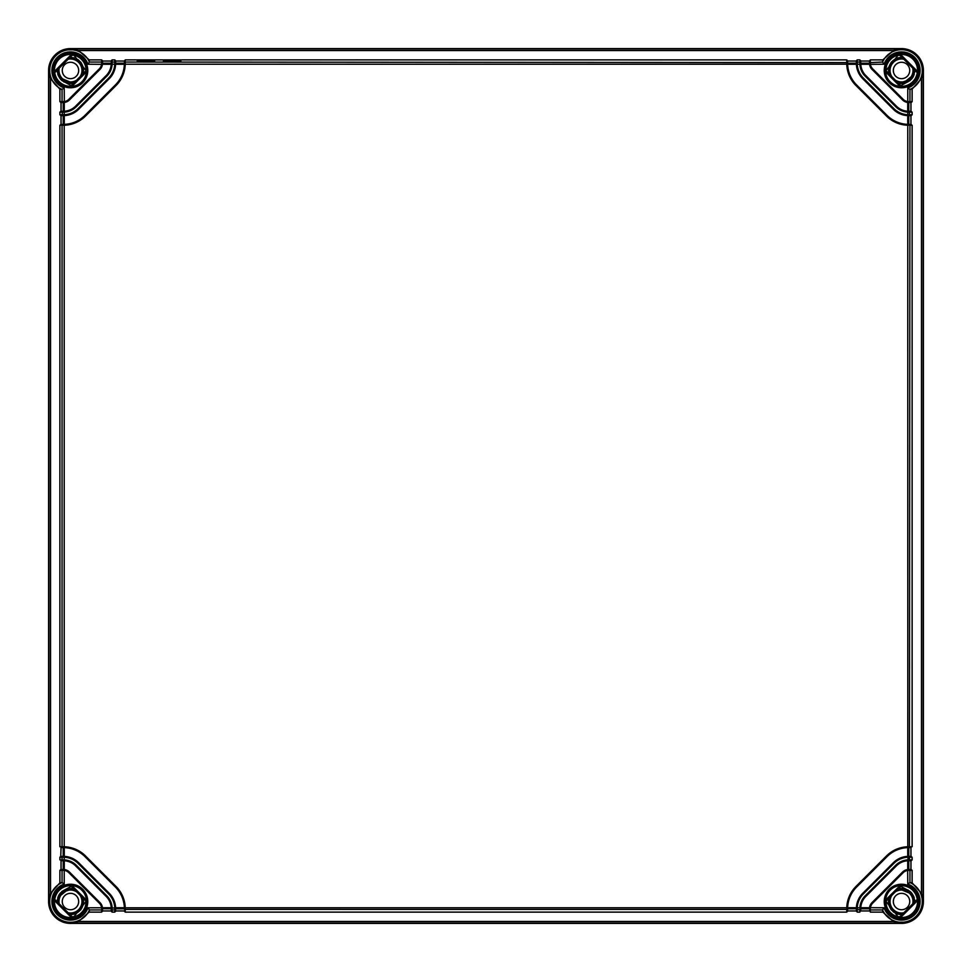 <?xml version="1.0" encoding="UTF-8"?>
<svg xmlns="http://www.w3.org/2000/svg" width="972" height="972" viewBox="0 0 972 972"><rect width="100%" height="100%" fill="white"/><g stroke="black" fill="none" stroke-linecap="round" stroke-linejoin="round"><path stroke-width="1.46" d="M78.671 70.47A8.201 8.201 0 0 1 70.47 78.671A8.201 8.201 0 0 1 62.269 70.47A8.201 8.201 0 0 1 70.47 62.269A8.201 8.201 0 0 1 78.671 70.47M80.154 76.642A11.482 11.482 0 0 0 68.198 59.219M59.219 68.198A11.482 11.482 0 0 0 76.642 80.154M83.094 73.702A13.037 13.037 0 0 0 69.96 57.445M57.445 69.96A13.037 13.037 0 0 0 73.702 83.094M62.123 80.737L59.328 77.602L73.435 83.361L63.86 81.927L59.389 77.699M57.36 72.28L57.251 70.992M57.239 70.288L57.372 72.365M86.107 70.519L85.694 66.886M82.28 60.215L80.725 58.672M86.107 70.579L86.095 69.948M74.759 55.428L73.933 55.222M80.469 58.442L79.643 57.81M85.876 67.761L85.475 66.084M57.773 74.2L58.466 76.047M70.166 57.239L80.737 62.123L83.361 73.459L80.725 62.111L70.166 57.239L80.725 62.111L83.361 73.435L80.725 62.111L70.166 57.239L80.725 62.111L83.361 73.435L81.113 62.609M59.341 77.626L73.435 83.361L59.328 77.614L73.435 83.361L63.86 81.927M60.519 79.182L61.88 80.53L57.239 70.166L60.325 78.963M86.107 70.689L73.872 55.21A15.637 15.637 0 0 1 86.107 70.689L86.107 70.47M73.872 55.21L72.207 55.21M61.88 80.53L71.15 85.645M78.696 60.106L74.589 57.895M893.329 901.53A8.201 8.201 0 0 0 901.53 909.731A8.201 8.201 0 0 0 909.731 901.53A8.201 8.201 0 0 0 901.53 893.329A8.201 8.201 0 0 0 893.329 901.53M891.846 895.358A11.482 11.482 0 0 0 903.802 912.781M912.781 903.802A11.482 11.482 0 0 0 895.358 891.846M888.906 898.298A13.037 13.037 0 0 0 902.04 914.555M914.555 902.04A13.037 13.037 0 0 0 898.298 888.906M909.877 891.263L912.672 894.398L898.565 888.639L908.14 890.073L912.611 894.301M914.64 899.72L914.749 901.008M914.761 901.712L914.628 899.635M885.893 901.481L886.306 905.114M889.72 911.785L891.275 913.328M885.893 901.421L885.905 902.052M897.241 916.572L898.067 916.778M891.531 913.558L892.357 914.19M886.124 904.239L886.525 905.916M914.227 897.8L913.534 895.953M901.834 914.761L891.263 909.877L888.639 898.541L891.275 909.889L901.834 914.761L891.275 909.889L888.639 898.565L891.275 909.889L901.834 914.761L891.275 909.889L888.639 898.565L890.887 909.391M912.659 894.374L898.565 888.639L912.672 894.386L898.565 888.639L908.14 890.073M911.481 892.818L910.12 891.47L914.761 901.834L911.675 893.037M885.893 901.311L898.128 916.79A15.637 15.637 0 0 1 885.893 901.311L885.893 901.53M898.128 916.79L899.793 916.79M910.12 891.47L900.85 886.355M893.304 911.894L897.411 914.105M78.671 901.53A8.201 8.201 0 0 1 70.47 909.731A8.201 8.201 0 0 1 62.269 901.53A8.201 8.201 0 0 1 70.47 893.329A8.201 8.201 0 0 1 78.671 901.53M80.154 895.358A11.482 11.482 0 0 1 68.198 912.781M59.219 903.802A11.482 11.482 0 0 1 76.642 891.846M83.094 898.298A13.037 13.037 0 0 1 69.96 914.555M57.445 902.04A13.037 13.037 0 0 1 73.702 888.906M57.239 901.275L57.372 899.622M57.798 897.727L58.442 896.002M59.389 894.301L60.495 892.831L73.459 888.639L60.446 892.891M85.949 903.741A15.637 15.637 0 0 0 86.107 901.311A15.637 15.637 0 0 1 73.872 916.79A15.637 15.637 0 0 0 74.856 916.535L74.285 916.693M77.019 915.733A15.637 15.637 0 0 0 78.951 914.676M82.474 911.554L81.235 912.866A15.637 15.637 0 0 0 81.539 912.574M82.256 911.797L81.855 912.246A15.637 15.637 0 0 0 82.316 911.736L80.615 913.425M83.835 909.646L83.628 909.986A15.637 15.637 0 0 0 84.698 908.018L85.074 907.107A15.637 15.637 0 0 1 84.734 907.945L84.856 907.678M85.572 905.576A15.637 15.637 0 0 0 85.949 903.753L85.986 903.498M86.107 901.591L86.022 903.158M57.239 901.591L62.208 891.203L73.435 888.639L61.88 891.47L58.466 895.953M70.166 914.761L80.725 909.889L83.361 898.565L80.725 909.889L70.166 914.761L80.725 909.901L83.361 898.565L80.725 909.901L70.154 914.761L80.725 909.901L83.361 898.565L80.725 909.901L70.154 914.761M59.171 894.641L58.721 895.443M57.287 900.461L57.239 901.554M81.612 912.514L82.887 911.031M84.017 909.342L84.576 908.285M85.998 903.413L85.475 905.953M83.592 910.023L84.673 908.067M72.207 916.79L74.698 916.584M83.628 909.974L84.698 908.018M75.294 916.402L75.925 916.183M83.75 909.792L84.758 907.872M73.872 916.79L86.107 901.311M73.435 888.639L60.471 892.855M71.15 886.355L61.88 891.47L57.239 901.834M69.352 888.347L57.785 897.776M893.329 70.47A8.201 8.201 0 0 0 901.53 78.671A8.201 8.201 0 0 0 909.731 70.47A8.201 8.201 0 0 0 901.53 62.269A8.201 8.201 0 0 0 893.329 70.47M891.846 76.642A11.482 11.482 0 0 1 903.802 59.219M912.781 68.198A11.482 11.482 0 0 1 895.358 80.154M888.906 73.702A13.037 13.037 0 0 1 902.04 57.445M914.555 69.96A13.037 13.037 0 0 1 898.298 83.094M914.761 70.725L914.628 72.378M914.202 74.273L913.558 75.998M912.611 77.699L911.505 79.169L898.541 83.361L911.554 79.109M886.051 68.259A15.637 15.637 0 0 0 885.893 70.689A15.637 15.637 0 0 1 898.128 55.21A15.637 15.637 0 0 0 897.144 55.465L897.715 55.307M894.981 56.267A15.637 15.637 0 0 0 893.049 57.324M889.526 60.446L890.765 59.134A15.637 15.637 0 0 0 890.461 59.426M889.745 60.203L890.145 59.754A15.637 15.637 0 0 0 889.684 60.264L891.385 58.575M888.165 62.354L888.372 62.014A15.637 15.637 0 0 0 887.302 63.982L886.926 64.893A15.637 15.637 0 0 1 887.266 64.055L887.144 64.322M886.428 66.424A15.637 15.637 0 0 0 886.051 68.247L886.014 68.502M885.893 70.409L885.978 68.842M914.761 70.409L909.792 80.797L898.565 83.361L910.12 80.53L913.534 76.047M901.834 57.239L891.275 62.111L888.639 73.435L891.275 62.111L901.834 57.239L891.275 62.099L888.639 73.435L891.275 62.099L901.846 57.239L891.275 62.099L888.639 73.435L891.275 62.099L901.846 57.239M912.83 77.359L913.279 76.557M914.713 71.539L914.761 70.446M890.388 59.486L889.113 60.969M887.983 62.658L887.424 63.715M886.002 68.587L886.525 66.047M888.408 61.977L887.327 63.933M899.793 55.21L897.302 55.416M888.372 62.026L887.302 63.982M896.706 55.598L896.075 55.817M888.25 62.208L887.242 64.128M898.128 55.21L885.893 70.689M898.565 83.361L911.529 79.145M900.85 85.645L910.12 80.53L914.761 70.166M902.648 83.653L914.215 74.224M70.47 923.4A21.87 21.87 0 0 1 48.6 901.53L48.6 70.47A21.87 21.87 0 0 1 70.47 48.6L901.53 48.6A21.87 21.87 0 0 1 923.4 70.47L923.4 901.53A21.87 21.87 0 0 1 901.53 923.4L70.47 923.4L78.574 921.468L89.157 912.125L101.647 912.125L101.647 909.95A0.875 0.875 -0 0 0 102.522 909.075L102.449 907.654A8.748 8.748 0 0 1 102.461 907.714L111.233 907.714A17.496 17.496 0 0 0 106.142 896.378L75.622 865.858L106.142 896.378A17.496 17.496 0 0 1 111.245 907.812L111.27 911.238L112.145 912.125L114.769 912.125L114.745 907.763A20.995 20.995 0 0 0 108.621 893.9L78.1 863.379A20.995 20.995 0 0 0 64.237 857.255L62.597 857.231A0.875 0.656 -90 0 1 63.253 856.356L60.762 856.356L61.042 847.608L64.213 847.633A30.618 30.618 0 0 1 84.904 856.575L115.425 887.096L84.904 856.575L85.524 855.955L116.045 886.476A31.493 31.493 0 0 1 125.242 907.763L125.267 909.403A0.875 0.656 180 0 1 124.392 908.747L124.392 909.075A0.875 0.875 180 0 0 125.267 909.95L125.267 912.125L124.392 911.238M901.53 885.674A15.856 15.856 0 0 1 917.24 899.355L899.355 917.24A15.856 15.856 0 0 1 885.674 901.53L901.53 885.674L900.072 885.565A16.026 16.026 0 0 0 885.565 900.072L900.072 885.565M885.674 70.47A15.856 15.856 0 0 1 899.355 54.76L917.24 72.645A15.856 15.856 0 0 1 901.53 86.326L885.674 70.47L885.565 71.928A16.026 16.026 0 0 0 900.072 86.435L885.565 71.928M70.47 86.326A15.856 15.856 0 0 1 54.76 72.645L72.645 54.76A15.856 15.856 0 0 1 86.326 70.47L70.47 86.326L71.928 86.435A16.026 16.026 0 0 0 86.435 71.928L71.928 86.435M86.326 901.53A15.856 15.856 0 0 1 72.645 917.24L54.76 899.355A15.856 15.856 0 0 1 70.47 885.674L86.326 901.53L86.435 900.072A16.026 16.026 0 0 0 71.928 885.565L86.435 900.072M899.355 54.76L900.619 54.468A16.026 16.026 0 0 1 917.532 71.381L917.24 72.645M54.76 72.645L54.468 71.381A16.026 16.026 0 0 1 71.381 54.468L72.645 54.76M72.645 917.24L71.381 917.532A16.026 16.026 0 0 1 54.468 900.619L54.76 899.355M917.24 899.355L917.532 900.619A16.026 16.026 0 0 1 900.619 917.532L899.355 917.24M900.072 86.435L901.53 86.326M86.326 70.47L86.435 71.928M70.47 54.031C73.568 54.25 73.568 54.286 70.47 54.116C67.372 54.274 67.372 54.25 70.47 54.031C73.568 54.25 73.568 54.286 70.47 54.116C67.372 54.274 67.372 54.25 70.47 54.031M48.6 70.47L50.532 78.574L59.875 89.157L62.05 89.448L64.237 87.966A18.577 18.577 0 0 1 57.336 57.336A18.577 18.577 0 0 1 87.966 64.237L89.448 62.05L89.157 59.875L78.574 50.532L70.47 48.904L901.53 48.904L893.426 50.532L882.843 59.875L870.353 59.875L870.353 62.05A0.875 0.875 180 0 0 869.478 62.925L869.539 64.286L860.767 64.286L860.73 60.762L859.856 59.875L857.231 59.875L857.255 64.237A20.995 20.995 0 0 0 863.379 78.1L893.9 108.621A20.995 20.995 0 0 0 907.763 114.745L909.403 114.769A0.875 0.656 90 0 1 908.747 115.644L911.238 115.644L912.125 114.769L912.125 112.145L909.95 112.145A0.875 0.875 -90 0 0 909.075 111.27L907.714 111.233L907.714 102.461L911.238 102.522L912.125 101.647L912.125 89.157L909.95 89.448L907.763 87.966L907.763 101.586L909.403 101.647A0.875 0.656 90 0 1 908.747 102.522L909.075 102.522A0.875 0.875 90 0 0 909.95 101.647L909.95 89.448A20.764 20.764 0 0 0 916.207 55.793A20.764 20.764 0 0 0 882.552 62.05L884.034 64.237A18.577 18.577 0 0 1 914.664 57.336A18.577 18.577 0 0 1 907.763 87.966M59.875 89.157L59.875 101.647L61.042 102.522L61.042 111.27L59.875 112.145L59.875 114.769L64.237 114.745A20.995 20.995 0 0 0 78.1 108.621L108.621 78.1A20.995 20.995 0 0 0 114.745 64.237L114.769 62.597A0.875 0.656 0 0 1 115.644 63.253L115.644 60.762L114.769 59.875L112.145 59.875L112.12 64.237A18.371 18.371 0 0 1 106.762 76.241L76.241 106.762A18.371 18.371 0 0 1 64.237 112.12L62.597 112.145A0.875 0.656 -90 0 1 63.253 111.27L60.762 111.27M60.762 115.644L63.204 115.644L63.204 124.392L61.042 124.392L61.042 115.644L59.875 114.769M61.042 124.392L59.875 125.267L59.875 846.734L64.237 846.758A31.493 31.493 0 0 1 85.524 855.955M115.644 61.042L124.392 61.042L125.267 59.875L125.242 64.237A31.493 31.493 0 0 1 116.045 85.524L85.524 116.045A31.493 31.493 0 0 1 64.237 125.242L62.05 125.267L62.05 846.734A0.875 0.875 90 0 0 62.925 847.608L59.875 846.734M62.597 857.231L59.875 857.231L60.762 856.356M59.875 857.231L59.875 859.856L64.237 859.88A18.371 18.371 0 0 1 76.241 865.238L106.762 895.759A18.371 18.371 0 0 1 112.12 907.763L112.145 909.403A0.875 0.656 180 0 1 111.27 908.747L111.27 909.075A0.875 0.875 180 0 0 112.145 909.95L114.769 909.95A0.875 0.875 -0 0 0 115.644 909.075L115.644 910.958L124.392 910.958M62.597 846.734A0.875 0.656 90 0 0 63.253 847.608L64.286 847.633L64.286 856.381A21.87 21.87 0 0 1 78.72 862.772A21.87 21.87 0 0 0 64.273 856.381L62.925 856.356A0.875 0.875 -90 0 0 62.05 857.231L62.05 859.856A0.875 0.875 90 0 0 62.925 860.73L59.875 859.856M62.597 859.856A0.875 0.656 90 0 0 63.253 860.73L61.042 860.73L61.042 869.478L59.875 870.353L59.875 882.843L50.532 893.426L48.904 901.53L48.904 70.47M60.762 102.522L63.204 102.522L63.204 111.27L61.042 111.27M59.875 101.647L64.237 101.586A7.873 7.873 0 0 0 68.818 99.338L99.338 68.818A7.873 7.873 0 0 0 101.586 64.237L101.647 62.05L89.448 62.05A20.764 20.764 0 0 0 55.793 55.793A20.764 20.764 0 0 0 62.05 89.448L62.05 101.647A0.875 0.875 90 0 0 62.925 102.522L64.286 102.461L64.286 111.233A17.496 17.496 0 0 0 75.622 106.142A17.496 17.496 0 0 1 64.188 111.245L62.925 111.27A0.875 0.875 -90 0 0 62.05 112.145L59.875 112.145M64.286 111.233L63.253 111.27L64.286 111.233M62.597 101.647A0.875 0.656 90 0 0 63.253 102.522L64.346 102.449A8.748 8.748 0 0 0 69.437 99.958L99.958 69.437A8.748 8.748 0 0 0 102.449 64.346L102.522 63.204L111.27 63.204L111.27 60.762L112.145 59.875M101.647 62.597A0.875 0.656 0 0 1 102.522 63.253L102.522 60.762L101.647 59.875L89.157 59.875M869.478 60.762L869.478 63.204L860.73 63.204L860.73 61.042L869.478 61.042L870.353 59.875M857.231 62.597A0.875 0.656 180 0 0 856.356 63.253L856.356 60.762L857.231 59.875M856.356 63.204L847.608 63.204L847.608 61.042L856.356 61.042L856.381 64.273A21.87 21.87 0 0 0 862.772 78.72A21.87 21.87 0 0 1 856.381 64.286L847.633 64.286A30.618 30.618 0 0 0 856.575 84.904L887.096 115.425L856.575 84.904A30.618 30.618 0 0 1 847.633 64.213L847.608 60.762L846.734 59.875L125.267 59.875M102.522 61.042L111.27 61.042M882.843 59.875L882.552 62.05L870.353 62.597A0.875 0.656 180 0 0 869.478 63.253L869.551 64.346A8.748 8.748 0 0 0 872.042 69.437L902.563 99.958A8.748 8.748 0 0 0 907.654 102.449L907.763 101.586A7.873 7.873 0 0 1 903.182 99.338L902.563 99.958M912.125 89.157L921.468 78.574L923.096 70.47L923.096 901.53L921.468 893.426L912.125 882.843L909.95 882.552L909.95 870.353A0.875 0.875 -90 0 0 909.075 869.478L907.714 869.539L907.714 860.767A17.496 17.496 0 0 0 896.378 865.858L865.858 896.378L896.378 865.858A17.496 17.496 0 0 1 907.812 860.755L911.238 860.73L912.125 859.856L912.125 857.231L909.95 857.231A0.875 0.875 -90 0 0 909.075 856.356L907.714 856.381A21.87 21.87 0 0 0 893.28 862.772L862.772 893.28L893.28 862.772L893.9 863.379L863.379 893.9A20.995 20.995 0 0 0 857.255 907.763L857.231 909.403A0.875 0.656 180 0 1 856.356 908.747L847.608 908.796L847.608 910.958L856.356 910.958L857.231 912.125L859.856 912.125L859.88 907.763A18.371 18.371 0 0 1 865.238 895.759L895.759 865.238A18.371 18.371 0 0 1 907.763 859.88L909.403 859.856A0.875 0.656 90 0 1 908.747 860.73L909.075 860.73A0.875 0.875 90 0 0 909.95 859.856L912.125 859.856M870.353 912.125L882.843 912.125L882.552 909.95L870.353 909.95L870.353 912.125L869.478 909.075A0.875 0.875 180 0 0 870.353 909.95L870.353 909.403A0.875 0.656 180 0 1 869.478 908.747L869.478 909.075M882.843 912.125L893.426 921.468L901.53 923.4M898.031 922.197L905.029 922.197M901.53 917.884C904.628 917.726 904.628 917.75 901.53 917.969C898.432 917.75 898.432 917.714 901.53 917.884C904.628 917.726 904.628 917.75 901.53 917.969C898.432 917.75 898.432 917.714 901.53 917.884M885.674 901.53L885.565 900.072M910.958 102.522L910.958 111.27L912.125 112.145M912.125 882.843L912.125 870.353L909.403 870.353A0.875 0.656 -90 0 0 908.747 869.478L907.654 869.551A8.748 8.748 0 0 1 907.714 869.539M910.958 869.478L910.958 860.73L908.796 860.73L908.796 869.478L911.238 869.478L912.125 870.353M911.238 856.356L908.796 856.356L908.796 847.608L910.958 847.608L910.958 856.356L912.125 857.231M912.125 846.734L909.075 847.608A0.875 0.875 90 0 0 909.95 846.734L912.125 846.734L912.125 125.267L907.763 125.242A31.493 31.493 0 0 1 886.476 116.045L855.955 85.524A31.493 31.493 0 0 1 846.758 64.237L846.734 62.597A0.875 0.656 0 0 1 847.608 63.253L847.608 62.925A0.875 0.875 0 0 0 846.734 62.05L846.734 59.875M910.958 115.644L910.958 124.392L912.125 125.267M909.403 114.769L909.403 112.145A0.875 0.656 -90 0 0 908.747 111.27L910.958 111.27M907.714 102.461L908.747 102.522M911.238 111.27L907.812 111.245A17.496 17.496 0 0 1 896.378 106.142L865.858 75.622A17.496 17.496 0 0 1 860.755 64.188L860.73 62.925A0.875 0.875 0 0 0 859.856 62.05L857.231 62.05A0.875 0.875 180 0 0 856.356 62.925L856.368 63.848M909.403 112.145L907.763 112.12A18.371 18.371 0 0 1 895.759 106.762L865.238 76.241A18.371 18.371 0 0 1 859.88 64.237L859.856 62.597A0.875 0.656 0 0 1 860.73 63.253L860.73 62.925M865.238 76.241L865.858 75.622A17.496 17.496 0 0 1 860.767 64.286L860.73 63.253M870.353 62.597L870.414 64.237A7.873 7.873 0 0 0 872.662 68.818L903.182 99.338M78.1 863.379L78.72 862.772L109.229 893.28L78.72 862.772A21.87 21.87 0 0 0 64.273 856.381L63.253 856.356L64.273 856.381L64.188 860.755A17.496 17.496 0 0 1 75.622 865.858L76.241 865.238M114.769 912.125L115.644 911.238L115.619 907.714L124.367 907.714A30.618 30.618 0 0 0 115.425 887.096A30.618 30.618 0 0 1 124.367 907.787L124.392 908.747M893.28 109.229L862.772 78.72L893.28 109.229A21.87 21.87 0 0 0 907.727 115.619A21.87 21.87 0 0 1 893.28 109.229L893.9 108.621M865.858 75.622L896.378 106.142L895.759 106.762M884.034 64.237L869.551 64.346A8.748 8.748 0 0 1 869.539 64.286M62.597 112.145L62.05 114.769A0.875 0.875 90 0 0 62.925 115.644L64.286 115.619L64.286 124.367A30.618 30.618 0 0 0 84.904 115.425L115.425 84.904L84.904 115.425A30.618 30.618 0 0 1 64.213 124.367L60.762 124.392M109.229 78.72L78.72 109.229L109.229 78.72A21.87 21.87 0 0 0 115.619 64.273A21.87 21.87 0 0 1 109.229 78.72L108.621 78.1M76.241 106.762L75.622 106.142L106.142 75.622L75.622 106.142A17.496 17.496 0 0 1 64.188 111.245L64.273 115.619A21.87 21.87 0 0 0 78.72 109.229L78.1 108.621M64.237 87.966L64.346 102.449A8.748 8.748 0 0 1 64.286 102.461M909.403 859.856L909.403 857.231A0.875 0.656 -90 0 0 908.747 856.356L907.727 856.381L907.714 847.633A30.618 30.618 0 0 0 887.096 856.575L856.575 887.096L887.096 856.575A30.618 30.618 0 0 1 907.787 847.633L908.747 847.608A0.875 0.656 90 0 0 909.403 846.734L909.95 125.267A0.875 0.875 -90 0 0 909.075 124.392L907.787 124.367A30.618 30.618 0 0 1 887.096 115.425L886.476 116.045M125.267 909.403L846.734 909.403A0.875 0.656 0 0 0 847.608 908.747L847.633 907.714L856.381 907.714A21.87 21.87 0 0 1 862.772 893.28A21.87 21.87 0 0 0 856.381 907.727L856.356 911.238M846.734 909.403L846.758 907.763A31.493 31.493 0 0 1 855.955 886.476L886.476 855.955A31.493 31.493 0 0 1 907.763 846.758L909.403 846.734M125.267 912.125L846.734 912.125L847.608 911.238L847.633 907.787A30.618 30.618 0 0 1 856.575 887.096L855.955 886.476M909.403 125.267A0.875 0.656 -90 0 0 908.747 124.392L907.714 124.367L907.714 115.619L909.075 115.644A0.875 0.875 90 0 0 909.95 114.769L912.125 114.769M125.267 62.597A0.875 0.656 180 0 0 124.392 63.253L124.367 64.213A30.618 30.618 0 0 1 115.425 84.904L116.045 85.524M62.597 125.267A0.875 0.656 -90 0 1 63.253 124.392L62.925 124.392A0.875 0.875 -90 0 0 62.05 125.267L59.875 125.267M89.157 912.125L89.448 909.95L101.647 909.95L101.586 907.763L102.449 907.654A8.748 8.748 0 0 0 99.958 902.563L69.437 872.042A8.748 8.748 0 0 0 64.346 869.551L63.253 869.478L64.286 869.539L64.286 860.767L63.569 860.742M101.647 909.403A0.875 0.656 -0 0 0 102.522 908.747L111.27 908.796L111.27 911.238M857.231 909.403L859.856 909.95A0.875 0.875 -0 0 0 860.73 909.075L859.856 912.125M859.856 909.403A0.875 0.656 0 0 0 860.73 908.747L860.73 910.958L869.478 910.958M111.27 910.958L102.522 910.958L101.647 912.125M869.539 907.714L869.478 908.747L869.539 907.714L860.767 907.714L860.73 909.075L860.755 907.812L856.381 907.727L856.356 909.075A0.875 0.875 180 0 0 857.231 909.95L857.231 912.125M907.714 847.633L908.747 847.608L907.714 847.633M909.403 857.231L907.763 857.255A20.995 20.995 0 0 0 893.9 863.379M856.381 907.727L856.356 908.747M860.742 908.431L860.755 907.812A17.496 17.496 0 0 1 865.858 896.378L865.238 895.759M909.95 882.552L907.763 884.034A18.577 18.577 0 0 1 914.664 914.664A18.577 18.577 0 0 1 884.034 907.763L882.552 909.95A20.764 20.764 0 0 0 916.207 916.207A20.764 20.764 0 0 0 909.95 882.552M909.403 870.353L907.763 870.414A7.873 7.873 0 0 0 903.182 872.662L872.662 903.182A7.873 7.873 0 0 0 870.414 907.763L870.353 909.403M907.763 884.034L907.654 869.551A8.748 8.748 0 0 0 902.563 872.042L872.042 902.563A8.748 8.748 0 0 0 869.551 907.654L884.034 907.763M102.522 911.238L102.461 907.714M59.875 882.843L62.05 882.552A20.764 20.764 0 0 0 55.793 916.207A20.764 20.764 0 0 0 89.448 909.95L87.966 907.763A18.577 18.577 0 0 1 57.336 914.664A18.577 18.577 0 0 1 64.237 884.034L62.05 882.552L62.05 870.353A0.875 0.875 -90 0 1 62.925 869.478L60.762 869.478M62.597 870.353A0.875 0.656 -90 0 1 63.253 869.478L64.346 869.551L64.237 870.414L59.875 870.353M64.286 869.539L62.925 869.478M62.925 847.608L64.213 847.633L64.237 846.758L64.213 124.367M64.286 124.367L63.253 124.392L64.286 124.367M62.597 114.769A0.875 0.656 90 0 0 63.253 115.644L63.848 115.632M124.392 61.042L124.367 64.286L115.619 64.286L115.644 62.925A0.875 0.875 0 0 0 114.769 62.05L112.145 62.05A0.875 0.875 180 0 0 111.27 62.925L111.245 64.188A17.496 17.496 0 0 1 106.142 75.622L106.762 76.241M112.145 62.597A0.875 0.656 180 0 0 111.27 63.253L111.233 64.286L102.461 64.286L102.522 62.925A0.875 0.875 0 0 0 101.647 62.05L101.647 59.875M102.461 64.286L102.522 63.253L102.449 64.346L87.966 64.237M111.27 60.762L111.27 63.253M137.174 61.017L154.669 61.017L137.174 61.017M163.418 61.017L180.914 61.017L163.418 61.017M115.619 64.286L115.644 63.253L115.619 64.286L111.245 64.188L111.258 63.569M124.392 60.762L124.367 64.213L125.242 64.237L847.633 64.213M907.787 847.633L907.763 125.242L907.787 124.367L910.958 124.392M908.431 111.258L907.812 111.245L907.727 115.619L909.075 115.644M907.714 115.619L908.747 115.644M911.238 124.392L908.747 124.392M847.633 64.286L847.608 63.253L847.633 64.286M114.769 909.403A0.875 0.656 -0 0 0 115.644 908.747L115.619 907.727A21.87 21.87 0 0 0 109.229 893.28L108.621 893.9M70.47 885.674L71.928 885.565M899.234 54.626L917.374 72.766M900.619 54.468L917.532 71.381M54.468 71.381L71.381 54.468M71.381 917.532L54.468 900.619M917.532 900.619L900.619 917.532M884.885 70.47A16.646 16.646 0 0 1 901.53 53.825A16.646 16.646 0 0 1 918.176 70.47A16.646 16.646 0 0 1 901.53 87.116A16.646 16.646 0 0 1 884.885 70.47M901.664 86.484L885.516 70.336M918.832 70.47A17.302 17.302 0 0 1 901.53 87.772A17.302 17.302 0 0 1 884.228 70.47A17.302 17.302 0 0 1 901.53 53.168A17.302 17.302 0 0 1 918.832 70.47M87.966 907.763L101.586 907.763A7.873 7.873 0 0 0 99.338 903.182L68.818 872.662A7.873 7.873 0 0 0 64.237 870.414L64.237 884.034M87.772 901.53A17.302 17.302 0 0 1 70.47 918.832A17.302 17.302 0 0 1 53.168 901.53A17.302 17.302 0 0 1 70.47 884.228A17.302 17.302 0 0 1 87.772 901.53M111.245 907.812L115.632 908.152M87.772 70.47A17.302 17.302 0 0 1 70.47 87.772A17.302 17.302 0 0 1 53.168 70.47A17.302 17.302 0 0 1 70.47 53.168A17.302 17.302 0 0 1 87.772 70.47M860.755 64.188L856.381 64.273M918.832 901.53A17.302 17.302 0 0 1 901.53 918.832A17.302 17.302 0 0 1 884.228 901.53A17.302 17.302 0 0 1 901.53 884.228A17.302 17.302 0 0 1 918.832 901.53M907.812 860.755L908.152 856.368M124.367 907.787L846.758 907.763L847.633 907.787L847.608 909.075A0.875 0.875 -0 0 1 846.734 909.95L846.734 912.125M87.116 70.47A16.646 16.646 0 0 1 70.47 87.116A16.646 16.646 0 0 1 53.825 70.47A16.646 16.646 0 0 1 70.47 53.825A16.646 16.646 0 0 1 87.116 70.47M50.532 893.426L50.532 78.574M68.818 99.338L69.437 99.958M99.338 68.818L99.958 69.437M78.574 50.532L893.426 50.532M921.468 78.574L921.468 893.426M918.176 901.53A16.646 16.646 0 0 1 901.53 918.176A16.646 16.646 0 0 1 884.885 901.53A16.646 16.646 0 0 1 901.53 884.885A16.646 16.646 0 0 1 918.176 901.53M885.516 901.664L901.664 885.516M917.374 899.234L899.234 917.374M909.403 101.647L912.125 101.647M908.796 111.27L908.796 102.522M859.856 62.597L859.856 59.875M872.662 68.818L872.042 69.437M115.644 908.796L124.392 908.796M886.476 855.955L887.096 856.575M855.955 85.524L856.575 84.904M846.734 62.597L125.267 62.05A0.875 0.875 180 0 0 124.392 62.925L124.392 63.253M85.524 116.045L84.904 115.425M116.045 886.476L115.425 887.096M63.204 847.608L63.204 856.356M106.762 895.759L106.142 896.378M112.145 909.403L112.145 912.125M78.574 921.468L893.426 921.468M863.379 893.9L862.772 893.28M895.759 865.238L896.378 865.858M903.182 872.662L902.563 872.042M872.662 903.182L872.042 902.563M860.73 908.796L869.478 908.796M99.338 903.182L99.958 902.563M68.818 872.662L69.437 872.042M63.204 860.73L63.204 869.478M114.769 62.597L114.769 59.875M124.392 63.204L115.644 63.204M863.379 78.1L862.772 78.72M908.796 124.392L908.796 115.644M70.47 923.096L901.53 923.096M54.626 72.766L72.766 54.626M86.484 70.336L70.336 86.484M87.116 901.53A16.646 16.646 0 0 1 70.47 918.176A16.646 16.646 0 0 1 53.825 901.53A16.646 16.646 0 0 1 70.47 884.885A16.646 16.646 0 0 1 87.116 901.53M72.766 917.374L54.626 899.234M70.336 885.516L86.484 901.664M73.969 49.803L66.971 49.803"/></g></svg>
